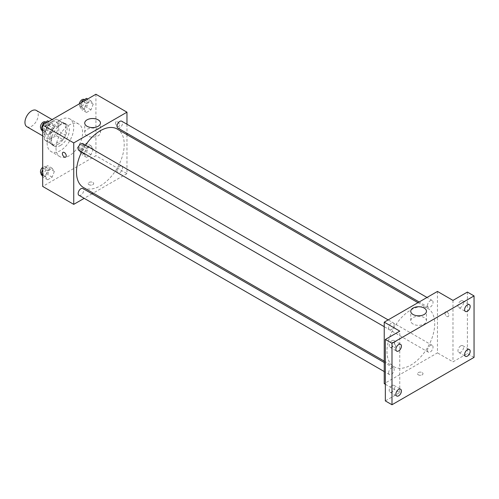 <?xml version="1.0" encoding="UTF-8"?>
<svg xmlns="http://www.w3.org/2000/svg" width="499" height="499" viewBox="0 0 499 499"><rect width="100%" height="100%" fill="white"/><g stroke="black" fill="none" stroke-linecap="round" stroke-linejoin="round"><path stroke-width="0.37" stroke-dasharray="2.5 1.87" d="M26.896 126.727A9.406 5.433 120 0 0 36.308 121.294A9.406 5.433 120 0 0 36.308 110.429M44.91 133.944A9.406 5.433 120 0 0 46.856 138.248A9.406 5.433 120 0 0 56.268 132.815A9.406 5.433 120 0 0 56.268 121.949A9.406 5.433 120 0 0 49.014 124.476A9.406 5.433 120 0 0 44.91 133.944M46.894 124.476L56.231 119.08A12.144 7.011 120 0 1 57.635 119.585A12.144 7.011 120 0 1 58.77 120.552L58.77 131.331A12.144 7.011 120 0 1 56.231 135.728L46.894 141.117A12.144 7.011 120 0 1 45.49 140.618A12.144 7.011 120 0 1 44.355 139.651L44.355 128.873A12.144 7.011 120 0 1 46.894 124.476L53.549 128.312L62.886 122.922L56.231 119.08M56.231 135.728L62.886 139.57L53.549 144.96L46.894 141.117M44.355 139.651L51.01 143.494L51.01 132.715L44.355 128.873M51.01 143.494A12.144 7.011 120 0 0 52.145 144.46A12.144 7.011 120 0 0 53.549 144.96M62.886 139.57A12.144 7.011 120 0 0 65.425 135.173L58.77 131.331M62.886 122.922A12.144 7.011 120 0 1 64.29 123.428A12.144 7.011 120 0 1 65.425 124.388L65.425 135.173M53.549 128.312A12.144 7.011 120 0 0 51.01 132.715M58.215 144.186A12.544 7.242 -60 0 1 51.946 144.81A12.544 7.242 -60 0 1 51.946 130.32A12.544 7.242 -60 0 1 64.49 123.078A12.544 7.242 -60 0 1 66.411 133.127A12.544 7.242 -60 0 1 58.215 144.186M60.435 145.465A12.544 7.242 120 0 0 68.631 134.412A12.544 7.242 120 0 0 66.71 124.357A12.544 7.242 120 0 0 57.042 127.719A12.544 7.242 120 0 0 51.565 140.344A12.544 7.242 120 0 0 54.16 146.088A12.544 7.242 120 0 0 60.435 145.465M65.425 124.388L58.77 120.552M47.131 142.907A18.819 10.866 120 0 0 51.023 151.521A18.819 10.866 120 0 0 69.841 140.656A18.819 10.866 120 0 0 69.841 118.924A18.819 10.866 120 0 0 55.339 123.964A18.819 10.866 120 0 0 47.131 142.907M56 148.028A18.819 10.866 120 0 0 59.899 156.642A18.819 10.866 120 0 0 78.717 145.777A18.819 10.866 120 0 0 78.717 124.045A18.819 10.866 120 0 0 64.215 129.091A18.819 10.866 120 0 0 56 148.028M93.213 148.976L90.974 154.746L86.495 157.335L84.25 154.147L86.495 148.371L90.974 145.783L93.213 148.976L90.974 154.746L86.495 157.335L84.25 154.147L86.495 148.371L90.974 145.783L93.213 148.976L88.778 146.413L86.539 152.189L82.054 154.777L79.815 151.59L82.054 145.814L86.539 143.225L88.778 146.413M93.213 104.104L90.974 109.88L86.495 112.468L84.25 109.281L86.495 103.505L90.974 100.917L93.213 104.104L90.974 109.88L86.495 112.468L84.25 109.281L86.495 103.505L90.974 100.917L93.213 104.104L88.778 101.547L86.539 107.322L82.054 109.911L79.815 106.724L81.406 102.626M95.92 94.249L95.92 155.707L42.689 186.439M54.36 171.407L52.121 177.182L47.636 179.771L45.397 176.584L47.636 170.808L52.121 168.219L54.36 171.407L52.121 177.182L47.636 179.771L45.397 176.584L47.636 170.808L52.121 168.219L54.36 171.407L49.925 168.843L47.686 174.619L43.201 177.207L42.689 176.484M54.36 126.54L52.121 132.316L47.636 134.905L45.397 131.717L47.636 125.941L52.121 123.353L54.36 126.54L52.121 132.316L47.636 134.905L45.397 131.717L47.636 125.941L52.121 123.353L54.36 126.54L49.925 123.977L47.686 129.752L43.201 132.341L42.689 131.617M126.971 134.668L126.971 173.633L95.92 155.707M126.971 173.633L93.219 193.119M92.034 193.805L84.194 198.334M88.99 184.68A2.745 1.584 0 0 0 91.978 185.023A2.745 1.584 0 0 0 93.675 183.557A2.745 1.584 0 0 0 90.93 181.973A2.745 1.584 0 0 0 88.186 183.557A2.745 1.584 0 0 0 88.99 184.68A2.745 1.584 0 0 0 91.978 185.023A2.745 1.584 0 0 0 93.675 183.557A2.745 1.584 0 0 0 90.93 181.973A2.745 1.584 0 0 0 88.186 183.557A2.745 1.584 0 0 0 88.99 184.68M83.483 187.499A33.745 19.486 120 0 0 117.228 168.013A33.745 19.486 120 0 0 117.228 129.041M85.554 145.197A33.745 19.486 120 0 0 81.636 151.989M126.971 124.245L126.971 133.295M117.82 128.018A3.923 2.264 120 0 0 121.744 125.754A3.923 2.264 120 0 0 121.744 121.226M117.009 171.088A3.923 2.264 120 0 0 117.82 172.885A3.923 2.264 120 0 0 121.744 170.621A3.923 2.264 120 0 0 121.744 166.092A3.923 2.264 120 0 0 118.718 167.14A3.923 2.264 120 0 0 117.009 171.088M78.967 195.315A3.923 2.264 120 0 0 82.884 193.051A3.923 2.264 120 0 0 82.884 188.522M82.884 143.656A3.923 2.264 -60 0 1 83.701 145.452A3.923 2.264 -60 0 1 81.986 149.401A3.923 2.264 -60 0 1 78.967 150.448M115.6 122.897A2.745 1.584 -120 0 0 116.803 125.661A2.745 1.584 -120 0 0 118.918 126.397A2.745 1.584 -120 0 0 118.918 123.228A2.745 1.584 -120 0 0 116.173 121.644A2.745 1.584 -120 0 0 115.6 122.897A2.745 1.584 -120 0 0 116.797 125.661A2.745 1.584 -120 0 0 118.912 126.397A2.745 1.584 -120 0 0 118.912 123.228A2.745 1.584 -120 0 0 116.167 121.644A2.745 1.584 -120 0 0 115.6 122.897M62.949 152.37L62.943 152.37A2.745 1.584 60 0 1 65.063 153.106A2.745 1.584 60 0 1 66.261 155.869A2.745 1.584 60 0 1 65.693 157.123L65.687 157.129M87.032 135.797A7.865 4.541 180 0 1 84.724 132.584A7.865 4.541 180 0 1 92.589 128.043A7.865 4.541 180 0 1 100.461 132.584A7.865 4.541 180 0 1 95.602 136.782A7.865 4.541 180 0 1 87.032 135.797M386.981 351.308A33.745 19.486 120 0 0 393.967 366.753A33.745 19.486 120 0 0 427.718 347.273A33.745 19.486 120 0 0 427.718 308.301A33.745 19.486 120 0 0 401.714 317.345A33.745 19.486 120 0 0 386.981 351.308M394.185 324.712A3.923 2.264 -60 0 1 392.476 328.66A3.923 2.264 -60 0 1 389.457 329.708A3.923 2.264 -60 0 1 389.457 325.18A3.923 2.264 -60 0 1 393.374 322.915A3.923 2.264 -60 0 1 394.185 324.712M427.5 350.348A3.923 2.264 120 0 0 428.31 352.138A3.923 2.264 120 0 0 432.234 349.88A3.923 2.264 120 0 0 432.234 345.352A3.923 2.264 120 0 0 429.209 346.4A3.923 2.264 120 0 0 427.5 350.348M388.646 372.778A3.923 2.264 120 0 0 389.457 374.574A3.923 2.264 120 0 0 393.374 372.31A3.923 2.264 120 0 0 393.374 367.782A3.923 2.264 120 0 0 390.355 368.836A3.923 2.264 120 0 0 388.646 372.778M427.5 305.482A3.923 2.264 120 0 0 428.31 307.272A3.923 2.264 120 0 0 432.234 305.014A3.923 2.264 120 0 0 432.234 300.485A3.923 2.264 120 0 0 429.209 301.533A3.923 2.264 120 0 0 427.5 305.482M437.455 291.435L437.455 352.893L384.23 383.625M474.05 357.378L467.395 353.535L452.98 361.856L437.455 352.893M385.34 384.267L399.755 392.588L385.34 400.909M418.33 374.824A2.745 1.584 0 0 0 421.318 375.167A2.745 1.584 0 0 0 423.015 373.701A2.745 1.584 0 0 0 420.27 372.117A2.745 1.584 0 0 0 417.526 373.701A2.745 1.584 0 0 0 418.33 374.824A2.745 1.584 0 0 0 421.318 375.161A2.745 1.584 0 0 0 423.015 373.701A2.745 1.584 0 0 0 420.27 372.117A2.745 1.584 0 0 0 417.526 373.701A2.745 1.584 0 0 0 418.33 374.818M452.98 300.398L452.98 361.856M444.94 313.041A2.745 1.584 -120 0 0 446.137 315.805A2.745 1.584 -120 0 0 448.252 316.534A2.745 1.584 -120 0 0 448.252 313.366A2.745 1.584 -120 0 0 445.507 311.781A2.745 1.584 -120 0 0 444.94 313.041A2.745 1.584 -120 0 0 446.137 315.805A2.745 1.584 -120 0 0 448.252 316.541A2.745 1.584 -120 0 0 448.252 313.372A2.745 1.584 -120 0 0 445.507 311.788A2.745 1.584 -120 0 0 444.94 313.041M399.755 392.588L399.755 331.124M395.595 346.013A2.745 1.584 60 0 1 395.027 347.267A2.745 1.584 60 0 1 392.283 345.682A2.745 1.584 60 0 1 392.283 342.514A2.745 1.584 60 0 1 394.397 343.25A2.745 1.584 60 0 1 395.595 346.013A2.745 1.584 60 0 1 395.027 347.267A2.745 1.584 60 0 1 392.283 345.682A2.745 1.584 60 0 1 392.283 342.514A2.745 1.584 60 0 1 394.397 343.25A2.745 1.584 60 0 1 395.595 346.013M413.041 324.019A7.865 4.541 180 0 1 410.739 320.807A7.865 4.541 180 0 1 418.605 316.266A7.865 4.541 180 0 1 426.47 320.807A7.865 4.541 180 0 1 421.618 325.005A7.865 4.541 180 0 1 413.041 324.019M460.745 345.876A3.923 2.264 120 0 0 458.182 349.331A3.923 2.264 120 0 0 458.781 352.475A3.923 2.264 120 0 0 462.704 350.211A3.923 2.264 120 0 0 462.704 345.682A3.923 2.264 120 0 0 460.745 345.876M460.745 301.009A3.923 2.264 120 0 0 458.182 304.465A3.923 2.264 120 0 0 458.781 307.609A3.923 2.264 120 0 0 462.704 305.344A3.923 2.264 120 0 0 462.704 300.816A3.923 2.264 120 0 0 460.745 301.009M467.395 292.071L467.395 353.535M391.989 385.571A3.923 2.264 120 0 0 389.432 389.027A3.923 2.264 120 0 0 390.031 392.164A3.923 2.264 120 0 0 393.954 389.906A3.923 2.264 120 0 0 393.954 385.378A3.923 2.264 120 0 0 391.989 385.571M391.989 340.705A3.923 2.264 120 0 0 389.432 344.16A3.923 2.264 120 0 0 390.031 347.298A3.923 2.264 120 0 0 393.954 345.04A3.923 2.264 120 0 0 393.954 340.511A3.923 2.264 120 0 0 391.989 340.705M47.686 120.789L49.925 123.977M42.671 128.168A3.923 2.264 120 0 0 43.482 129.965A3.923 2.264 120 0 0 47.405 127.7A3.923 2.264 120 0 0 47.405 123.172A3.923 2.264 120 0 0 44.38 124.22A3.923 2.264 120 0 0 42.671 128.168M52.121 132.316L47.686 129.752M47.636 134.905L43.201 132.341M45.397 131.717L42.689 130.152M47.636 125.941L44.33 124.033M52.121 123.353L48.815 121.444M41.168 128.617A3.923 2.264 120 0 0 41.267 128.68A3.923 2.264 120 0 0 45.184 126.415A3.923 2.264 120 0 0 45.184 121.893M86.539 98.359L88.778 101.547M81.524 105.732A3.923 2.264 120 0 0 82.335 107.528A3.923 2.264 120 0 0 86.258 105.264A3.923 2.264 120 0 0 86.258 100.736A3.923 2.264 120 0 0 83.239 101.79A3.923 2.264 120 0 0 81.524 105.732M90.974 109.88L86.539 107.322M86.495 112.468L82.054 109.911M84.25 109.281L79.815 106.724M86.495 103.505L83.19 101.596M90.974 100.917L87.668 99.014M79.36 103.811A3.923 2.264 120 0 0 79.31 104.453A3.923 2.264 120 0 0 80.121 106.25A3.923 2.264 120 0 0 84.038 103.985A3.923 2.264 120 0 0 84.038 99.457M42.689 169.56L43.201 168.244L47.686 165.656L49.925 168.843M42.671 173.034A3.923 2.264 120 0 0 43.482 174.831A3.923 2.264 120 0 0 47.405 172.567A3.923 2.264 120 0 0 47.405 168.038A3.923 2.264 120 0 0 44.38 169.086A3.923 2.264 120 0 0 42.671 173.034M52.121 177.182L47.686 174.619M47.636 179.771L43.201 177.207M45.397 176.584L42.689 175.018M47.636 170.808L43.201 168.244M52.121 168.219L47.686 165.656M41.168 173.484A3.923 2.264 120 0 0 41.267 173.546A3.923 2.264 120 0 0 45.184 171.282A3.923 2.264 120 0 0 45.184 166.76A3.923 2.264 120 0 0 42.689 167.321M81.524 150.598A3.923 2.264 120 0 0 82.335 152.395A3.923 2.264 120 0 0 86.258 150.13A3.923 2.264 120 0 0 86.258 145.602A3.923 2.264 120 0 0 83.239 146.656A3.923 2.264 120 0 0 81.524 150.598M90.974 154.746L86.539 152.189M86.495 157.335L82.054 154.777M84.25 154.147L79.815 151.59M86.495 148.371L82.054 145.814M90.974 145.783L86.539 143.225M79.31 149.32A3.923 2.264 120 0 0 80.121 151.116A3.923 2.264 120 0 0 84.038 148.852A3.923 2.264 120 0 0 84.038 144.323A3.923 2.264 120 0 0 81.019 145.377A3.923 2.264 120 0 0 79.31 149.32M42.689 135.847L46.856 138.248M52.102 119.548L56.268 121.949M66.71 124.357L64.49 123.078M54.16 146.088L51.946 144.81M64.29 123.428L57.635 119.585M52.145 144.46L45.49 140.618M78.717 124.045L69.841 118.924M59.899 156.642L51.023 151.521M100.461 132.584L100.461 123.06M84.724 132.584L84.724 123.06M427.718 308.301L417.975 302.681M393.967 366.753L384.23 361.133M384.23 326.689L389.457 329.708M388.153 319.903L393.374 322.915M432.234 345.352L121.744 166.092M428.31 352.138L117.82 172.885M393.374 367.782L384.23 362.505M389.457 374.574L384.23 371.555M432.234 300.485L427.007 297.466M428.31 307.272L419.166 301.995M426.47 320.807L426.47 311.282M410.739 320.807L410.739 311.282M458.781 352.475L465.436 356.317M462.704 345.682L469.359 349.525M390.031 392.164L396.686 396.006M393.954 385.378L400.603 389.22M390.031 347.298L396.686 351.14M393.954 340.511L400.603 344.354M458.781 307.609L465.436 311.451M462.704 300.816L469.359 304.658M47.405 123.172L45.484 122.062M43.482 129.965L41.267 128.68M86.258 100.736L84.337 99.632M82.335 107.528L80.121 106.25M47.405 168.038L45.184 166.76M43.482 174.831L41.267 173.546M86.258 145.602L84.038 144.323M82.335 152.395L80.121 151.116"/><path stroke-width="0.75" d="M52.102 119.548L36.308 110.429A9.406 5.433 120 0 0 29.054 112.949A9.406 5.433 120 0 0 24.95 122.417A9.406 5.433 120 0 0 26.896 126.727L42.689 135.847M84.194 198.334L73.74 204.365L42.689 186.439L42.689 124.981L95.92 94.249L126.971 112.175L126.971 124.245M93.219 193.119L92.034 193.805M81.636 151.989A33.745 19.486 120 0 0 76.49 172.049A33.745 19.486 120 0 0 83.483 187.499L384.23 361.133M417.975 302.681L117.228 129.041A33.745 19.486 120 0 0 85.554 145.197M126.971 133.295L126.971 134.668M73.74 204.365L73.74 142.907L126.971 112.175M427.007 297.466L121.744 121.226A3.923 2.264 120 0 0 118.718 122.274A3.923 2.264 120 0 0 117.009 126.222A3.923 2.264 120 0 0 117.82 128.018L419.166 301.995M384.23 362.505L82.884 188.522A3.923 2.264 120 0 0 79.865 189.576A3.923 2.264 120 0 0 78.156 193.518A3.923 2.264 120 0 0 78.967 195.315L384.23 371.555M384.23 326.689L78.967 150.448A3.923 2.264 -60 0 1 78.967 145.92A3.923 2.264 -60 0 1 82.884 143.656L388.153 319.903M73.74 142.907L42.689 124.981M87.032 126.272A7.865 4.541 180 0 1 84.724 123.06A7.865 4.541 180 0 1 92.589 118.519A7.865 4.541 180 0 1 100.461 123.06A7.865 4.541 180 0 1 95.602 127.251A7.865 4.541 180 0 1 87.032 126.272M66.255 155.869A2.745 1.584 60 0 1 65.687 157.129A2.745 1.584 60 0 1 62.943 155.538A2.745 1.584 60 0 1 62.943 152.37A2.745 1.584 60 0 1 65.057 153.106A2.745 1.584 60 0 1 66.255 155.869M65.693 157.123A2.745 1.584 60 0 1 62.949 155.538A2.745 1.584 60 0 1 62.949 152.37M385.34 384.267L384.23 383.625L384.23 322.161L437.455 291.435L452.98 300.398L467.395 292.071L474.05 295.913L474.05 357.378L391.989 404.751L385.34 400.909L385.34 339.451L399.755 331.124L384.23 322.161M391.989 404.751L391.989 343.293L385.34 339.451M391.989 343.293L474.05 295.913M413.041 314.489A7.865 4.541 180 0 1 410.739 311.282A7.865 4.541 180 0 1 418.605 306.735A7.865 4.541 180 0 1 426.47 311.282A7.865 4.541 180 0 1 421.618 315.474A7.865 4.541 180 0 1 413.041 314.489M467.395 311.257A3.923 2.264 -60 0 1 465.436 311.451A3.923 2.264 -60 0 1 464.837 308.307A3.923 2.264 -60 0 1 467.395 304.852A3.923 2.264 -60 0 1 469.359 304.658A3.923 2.264 -60 0 1 469.958 307.802A3.923 2.264 -60 0 1 467.395 311.257M398.645 350.947A3.923 2.264 -60 0 1 396.686 351.14A3.923 2.264 -60 0 1 396.081 348.003A3.923 2.264 -60 0 1 398.645 344.547A3.923 2.264 -60 0 1 400.603 344.354A3.923 2.264 -60 0 1 401.208 347.491A3.923 2.264 -60 0 1 398.645 350.947M398.645 395.813A3.923 2.264 -60 0 1 396.686 396.006A3.923 2.264 -60 0 1 396.081 392.869A3.923 2.264 -60 0 1 398.645 389.413A3.923 2.264 -60 0 1 400.603 389.22A3.923 2.264 -60 0 1 401.208 392.357A3.923 2.264 -60 0 1 398.645 395.813M467.395 356.124A3.923 2.264 -60 0 1 465.436 356.317A3.923 2.264 -60 0 1 464.837 353.173A3.923 2.264 -60 0 1 467.395 349.718A3.923 2.264 -60 0 1 469.359 349.525A3.923 2.264 -60 0 1 469.958 352.668A3.923 2.264 -60 0 1 467.395 356.124M42.689 131.617L40.962 129.154L43.201 123.378L47.686 120.789L48.815 121.444M42.689 130.152L40.962 129.154M44.33 124.033L43.201 123.378M45.484 122.062L45.184 121.893A3.923 2.264 120 0 0 42.166 122.941A3.923 2.264 120 0 0 40.45 126.889A3.923 2.264 120 0 0 41.168 128.617M81.406 102.626L82.054 100.948L86.539 98.359L87.668 99.014M83.19 101.596L82.054 100.948M84.337 99.632L84.038 99.457A3.923 2.264 120 0 0 81.268 100.255A3.923 2.264 120 0 0 79.36 103.811M42.689 176.484L40.962 174.02L42.689 169.56M42.689 175.018L40.962 174.02M42.689 167.321A3.923 2.264 120 0 0 40.45 171.756A3.923 2.264 120 0 0 41.168 173.484"/></g></svg>
